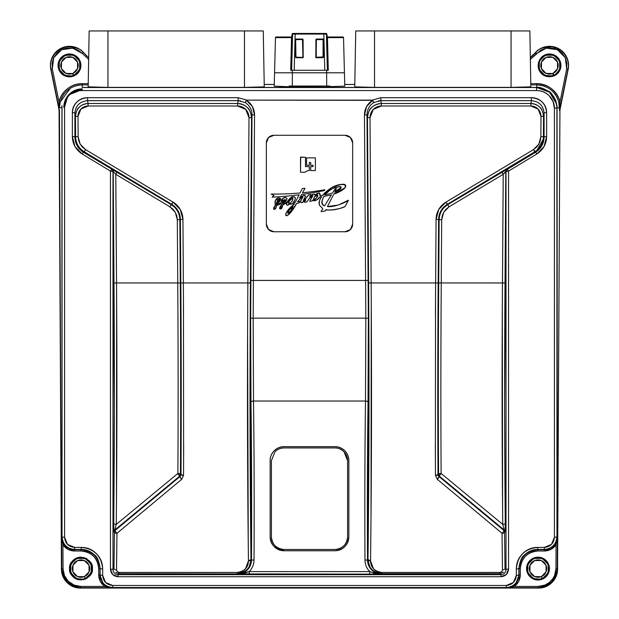 <?xml version="1.0" encoding="UTF-8"?>
<svg xmlns="http://www.w3.org/2000/svg" width="619" height="619" viewBox="0 0 619 619"><rect width="100%" height="100%" fill="white"/><g stroke="black" fill="none" stroke-linecap="round" stroke-linejoin="round"><path stroke-width="0.93" d="M327.358 70.264L326.414 34.068L323.838 34.068L324.782 70.264L327.714 70.264L326.902 36.389A0.634 0.634 -151.8 0 0 327.528 37.008L327.536 37.001A0.634 0.634 -90 0 1 326.902 36.389L326.871 37.62L327.474 37.62L327.528 37.008A0.634 0.634 28.2 0 1 326.902 36.389L326.414 34.068L327.358 70.264L328.294 70.264L327.474 37.62L326.871 37.62L327.714 70.264L328.294 70.264L327.474 37.62L343.522 37.62L344.443 72.802L274.557 72.802L274.209 86.157L292.33 87.101L289.104 86.026L289.112 86.621L289.104 86.026L290.303 86.799L274.209 86.157L274.557 72.802L292.33 72.802L292.33 70.264L291.642 70.264L294.218 70.264L295.162 34.068L323.838 34.068L324.782 70.264L294.218 70.264L327.358 70.264L326.67 70.264L326.67 86.056L289.104 86.026L292.33 86.056L292.33 70.264M291.642 70.264L294.218 70.264L295.162 33.449L323.838 33.449L292.826 33.449L295.162 33.449L295.162 34.068L292.586 34.068L291.642 70.264L292.586 34.068L292.145 34.718L291.286 70.264L290.706 70.264L291.526 37.62L290.706 70.264L291.286 70.264L292.129 37.62L291.526 37.62L292.129 37.62L292.098 36.389A0.634 0.634 -28.2 0 1 291.472 37.008L291.526 37.62L275.478 37.62A0.634 0.634 0 0 1 276.113 37.001L291.472 37.008A0.634 0.634 151.8 0 0 292.098 36.389L292.098 36.389A0.634 0.634 90 0 1 291.464 37.001L278.968 37.001M284.833 37.001L276.113 37.001A0.634 0.634 0 0 0 275.478 37.62L291.526 37.62L292.191 34.068A0.634 0.634 -90 0 1 292.826 33.449A0.634 0.634 90 0 0 292.191 34.068L292.586 34.068A0.634 0.634 -90 0 1 293.22 33.449A0.634 0.634 90 0 0 292.586 34.068L326.809 34.068L327.474 37.62L343.522 37.62A0.634 0.634 0 0 0 342.887 37.001L327.536 37.001L342.887 37.001A0.634 0.634 0 0 1 343.522 37.62L344.791 86.157L329.888 86.621L344.791 86.157L344.443 72.802L326.67 72.802L326.67 86.056L329.896 86.026L329.888 86.621L326.67 87.101L292.33 86.799L326.67 87.101L329.888 86.621L329.896 86.026L328.697 86.799L329.896 86.026L292.33 86.056L292.33 72.802L326.67 72.802L326.67 70.264M326.67 87.101L292.33 87.101L326.67 87.101M62.945 94.018L62.411 94.127M556.055 94.018L556.574 94.127M79.425 85.058L82.257 84.88L82.257 83.635C70.38 84.377 62.62 90.405 58.975 101.733L59.169 107.598L58.975 101.733L52.306 68.871L50.804 69.196L59.022 109.756A1.269 1.269 -121.9 0 1 59.068 109.996L59.424 110.36A1.269 1.269 -31.9 0 1 59.455 110.608L61.451 569.093L59.068 109.996A1.269 1.269 -121.9 0 0 59.045 109.749L59.424 110.36A1.269 1.269 -31.9 0 1 59.455 110.608L61.428 569.093C62.627 580.599 68.972 586.913 80.485 588.027L80.485 588.05C68.957 586.936 62.604 580.614 61.428 569.093L61.451 569.093C62.612 580.591 68.957 586.905 80.485 588.027L80.485 588.05C75.239 588.05 70.759 586.201 67.045 582.502C63.331 578.804 61.459 574.331 61.428 569.093L63.053 568.753L62.929 544.859C65.831 548.813 69.738 550.864 74.644 551.011L74.644 549.742L80.988 549.742L80.988 551.011C91.682 552.055 97.57 557.912 98.661 568.59L99.93 568.59L99.961 574.935L98.692 574.943L98.661 568.59L99.93 568.59C98.761 557.146 92.448 550.864 80.988 549.742L80.988 551.011L74.644 551.011L74.644 549.742L72.508 549.564M509.793 587.16L506.272 587.694L538.515 588.05L80.485 588.05L538.515 588.027L80.485 588.027L80.818 586.425L74.04 585.079L67.982 580.947L64.43 575.523L63.053 568.753L61.784 568.76C62.968 580.258 69.313 586.572 80.818 587.694L112.728 587.694L108.65 586.982M102.932 583.052L99.961 574.935L98.692 574.943C98.862 579.755 100.889 583.578 104.773 586.425L80.818 586.425L80.485 588.027L538.515 588.027C550.028 586.913 556.373 580.599 557.549 569.093C556.396 580.614 550.043 586.936 538.515 588.05C543.761 588.05 548.241 586.201 551.955 582.502C555.669 578.804 557.541 574.331 557.572 569.093L559.932 109.996L557.572 569.093L555.947 568.753L554.57 575.523L552.922 578.579L549.424 582.417L544.96 585.079L538.182 586.425L514.227 586.425C518.111 583.578 520.138 579.755 520.308 574.943L519.039 574.935L519.07 568.59L520.339 568.59L520.308 574.943L519.039 574.935L515.991 583.152M546.5 549.564L544.356 549.742L544.356 551.011L538.012 551.011L538.012 549.742C526.568 550.848 520.254 557.131 519.07 568.59L520.339 568.59C521.43 557.905 527.326 552.047 538.012 551.011L538.012 549.742L544.356 549.742L544.356 551.011C549.262 550.864 553.169 548.813 556.071 544.859L555.947 568.753L557.216 568.76C556.032 580.258 549.687 586.572 538.182 587.694L538.182 586.425L538.515 588.027C550.02 586.928 556.365 580.614 557.549 569.093L559.932 109.996L559.545 110.608L559.522 107.768L560.025 101.733L559.576 110.36L559.978 109.756A1.269 1.269 -58.1 0 0 559.932 109.996A1.269 1.269 -58.1 0 1 559.955 109.749L559.545 110.608A1.269 1.269 31.9 0 1 559.576 110.36L559.831 107.598L558.795 102.019L560.025 101.733C556.396 90.428 548.635 84.393 536.743 83.635L536.743 84.88L530.8 84.88L536.743 84.88C548.001 85.6 555.351 91.31 558.795 102.019L559.545 110.608A1.269 1.269 31.9 0 1 559.576 110.36L567.94 69.142C572.621 51.323 547.173 38.44 535.582 52.762L530.328 57.784M538.182 587.694L506.272 587.694L514.227 586.425L513.507 585.381L514.227 586.425L518.66 581.419L520.308 574.943L520.339 568.59C520.362 563.731 522.103 559.584 525.546 556.148C528.997 552.728 533.152 551.011 538.012 551.011L544.356 551.011L550.964 549.363L556.071 544.859L555.026 544.14L556.071 544.859L557.386 536.851L557.549 569.093L559.947 109.996L568.196 69.196C569.047 64.987 568.536 60.956 566.664 57.095C564.799 53.234 561.944 50.34 558.121 48.398C554.291 46.464 550.268 45.883 546.051 46.657C541.834 47.439 538.282 49.412 535.396 52.592L535.582 52.762C537.671 48.886 543.412 46.928 552.813 46.897C562.864 47.818 570.664 60.863 567.94 69.142L566.695 68.871L565.294 57.737L557.425 49.737L546.322 48.135L536.526 53.598L530.359 59.37L540.975 50.062L546.322 48.135L549.161 47.849L554.786 48.661L558.671 50.433L562.013 53.095L565.294 57.745L566.903 63.184L566.695 68.871L567.94 69.142L559.576 110.36L568.196 69.196A19.065 19.065 0 0 0 535.396 52.592L530.321 57.482L535.412 52.607L536.526 53.598L535.582 52.762L532.216 56.143M354.803 84.432L344.744 84.432L354.803 84.432M274.256 84.432L264.212 84.432L274.256 84.432M354.803 84.455L344.744 84.455L354.803 84.455M274.256 84.455L264.212 84.455L274.256 84.455M88.687 57.791L83.604 52.592A19.065 19.065 0 0 0 50.804 69.196L59.424 110.36L51.06 69.142L52.306 68.871L52.097 63.184L53.706 57.737L56.987 53.095L59.138 51.23L62.867 49.141L66.991 48.027L74.063 48.452L78.025 50.062L82.474 53.598L83.418 52.762C71.827 38.44 46.379 51.323 51.06 69.142C48.336 60.863 56.136 47.818 66.187 46.897C75.588 46.928 81.329 48.886 83.418 52.762L82.474 53.598L88.656 59.385L82.474 53.598L72.678 48.135L61.575 49.737L53.714 57.737L52.306 68.871L58.975 101.733L60.205 102.019L59.478 107.768L60.205 102.019L70.326 88.262M530.777 83.635L536.743 83.635L536.743 84.88C541.764 84.873 546.422 86.474 550.724 89.685C554.322 92.223 557.015 96.332 558.795 102.019L560.025 101.733L566.695 68.871L560.025 101.733C558.671 96.417 555.831 92.069 551.498 88.703C547.157 85.321 542.244 83.635 536.743 83.635L530.777 83.635M58.975 101.733L60.205 102.019C63.695 91.279 71.053 85.561 82.257 84.88L82.257 83.635L88.231 83.635L82.257 83.635C76.764 83.635 71.85 85.321 67.517 88.687C63.177 92.061 60.329 96.409 58.975 101.733M88.215 84.88L82.257 84.88L82.257 87.441L82.257 84.88L88.215 84.88M276.708 72.802L279.765 72.802M295.464 57.126L296.099 57.753L295.464 57.126M322.901 57.753L323.536 57.126L322.901 57.753M291.518 37.001L285.521 37.001M340.024 37.001L327.482 37.001M323.838 33.449L326.174 33.449L323.838 33.449L323.838 34.068L323.838 33.449M323.296 39.299L316.27 39.662L323.551 39.554L323.095 39.484L323.048 56.948L323.35 39.748L323.799 39.554L323.296 39.043L316.417 39.043L315.914 39.546L315.806 57.714L322.932 57.714L323.505 57.149L323.799 39.554L323.296 39.043L323.25 57.149L323.551 39.554L323.296 39.043L316.417 39.043L315.914 39.546L316.061 57.466L316.417 39.299M295.495 57.149L296.068 57.714L303.194 57.714L303.086 39.546L302.583 39.043L295.704 39.043L295.201 39.554L295.495 57.149L296.068 57.714L303.194 57.714L303.086 39.546L302.815 57.343L296.269 57.265L302.939 57.466L302.474 39.407L303.086 39.546L302.583 39.043L295.704 39.299L302.645 39.477L295.65 39.686L295.952 56.948L295.449 39.554L295.75 57.149L302.939 57.466L295.495 57.149L295.704 39.043L295.201 39.554L295.495 57.149M316.162 39.554L316.263 57.265L315.914 39.546L315.806 57.714L322.932 57.714L322.731 57.265L316.263 57.265L323.048 56.948L322.932 57.466L323.048 56.948L322.932 57.466L316.061 57.466L322.932 57.466M326.414 34.068A0.634 0.634 -90 0 0 325.78 33.449A0.634 0.634 90 0 1 326.414 34.068M326.809 34.068A0.634 0.634 -90 0 0 326.174 33.449A0.634 0.634 90 0 1 326.809 34.068M326.902 36.382L326.174 33.449M302.583 39.299L295.704 39.299L302.838 39.554M275.478 37.62L274.557 72.802L275.478 37.62M292.098 36.382L292.826 33.449M323.25 57.149L323.551 39.554M86.784 56.143L83.604 52.592C80.718 49.412 77.166 47.439 72.949 46.657C68.732 45.883 64.709 46.464 60.879 48.398C57.056 50.34 54.201 53.234 52.336 57.095C50.464 60.956 49.953 64.987 50.804 69.196L59.053 109.996L61.428 569.093L61.614 536.851L62.929 544.859L63.974 544.14L62.929 544.859L63.053 568.753C63.076 573.643 64.825 577.806 68.283 581.256C71.75 584.7 75.928 586.425 80.818 586.425L104.773 586.425L105.485 585.396L104.773 586.425L108.774 587.021M73.692 76.036L65.15 75.541L59.269 69.545L59.323 61.149L65.266 55.223L73.669 55.199L79.642 61.103L79.735 69.498L73.885 75.526L72.957 73.382A8.697 8.697 0 0 0 74.744 58.48A8.697 8.697 0 0 0 60.879 64.229A8.697 8.697 0 0 0 72.686 73.499L73.545 75.665L72.686 73.499L66.071 73.406L61.428 68.67L61.467 62.047L66.163 57.374L72.787 57.358L77.499 62.008L77.568 68.632L72.957 73.382L74.04 75.889A11.428 11.428 0 0 0 80.919 65.405C81.135 75.154 68.152 80.532 61.413 73.491C54.364 66.751 59.749 53.76 69.49 53.985L77.568 57.327L80.919 65.405L77.568 73.491L69.49 76.833L61.413 73.491L58.07 65.405L61.413 57.327L69.49 53.985C76.416 54.673 80.23 58.48 80.919 65.405A11.428 11.428 0 0 0 61.413 57.327A11.428 11.428 0 0 0 73.692 76.036L73.545 75.665A11.026 11.026 0 0 1 58.565 63.912A11.026 11.026 0 0 1 76.152 56.623A11.026 11.026 0 0 1 73.885 75.526L74.04 75.889A11.428 11.428 0 0 1 73.692 76.036L74.032 75.866M554.051 75.866L545.169 75.541L539.288 69.545L539.335 61.149L545.285 55.223L553.68 55.199L559.661 61.103L559.746 69.498L554.059 75.889A11.428 11.428 0 0 1 553.711 76.036L553.564 75.665A11.026 11.026 0 0 1 538.584 63.912A11.026 11.026 0 0 1 556.172 56.623A11.026 11.026 0 0 1 553.897 75.526L554.059 75.889A11.428 11.428 0 0 0 560.93 65.405C561.154 75.154 548.163 80.532 541.432 73.491C534.383 66.751 539.76 53.76 549.51 53.985L557.587 57.327L560.93 65.405L557.587 73.491L549.51 76.833L541.432 73.491L538.081 65.405L541.432 57.327L549.51 53.985C556.435 54.673 560.241 58.48 560.93 65.405A11.428 11.428 0 0 0 541.432 57.327M73.444 549.486L80.988 549.742C85.909 549.718 90.359 551.552 94.336 555.243C97.315 557.518 99.179 561.967 99.93 568.59L100.03 568.582C98.924 557.085 92.618 550.74 81.128 549.54L74.644 549.742C70.171 549.626 66.612 547.753 63.974 544.14L61.614 536.851L61.784 568.76M557.216 568.76L557.386 536.851L556.241 541.965M78.218 587.508L67.517 582.278L62.032 571.708M557.023 571.352L551.738 582.022L541.138 587.462M556.071 544.859L555.947 568.753C555.924 573.643 554.175 577.806 550.717 581.256C547.25 584.7 543.072 586.425 538.182 586.425L514.227 586.425M529.934 560.505L526.583 568.582L529.934 576.668L538.012 580.011L546.09 576.668L549.44 568.582L546.09 560.505L538.012 557.162L529.934 560.505M104.773 586.425L100.34 581.419L98.692 574.943L98.661 568.59C98.638 563.731 96.904 559.591 93.454 556.156C90.01 552.728 85.855 551.011 80.988 551.011L74.644 551.011L68.036 549.363L62.929 544.859M92.417 568.582L89.066 576.668L80.988 580.011L72.91 576.668L69.56 568.582L72.91 560.505L80.988 557.162L89.066 560.505L92.417 568.582C93.067 573.991 89.252 577.798 80.988 580.011C72.725 577.798 68.91 573.991 69.56 568.582C68.91 563.182 72.725 559.375 80.988 557.162C89.252 559.375 93.067 563.182 92.417 568.582M99.961 574.935L100.03 568.582L100.216 577.07M509.963 587.106L506.272 587.694L80.818 587.694M111.528 587.57L112.728 587.694M63.974 544.14L62.225 540.573L61.946 536.851L62.132 538.987M355.732 30.95L529.864 30.95L511.062 30.95L511.062 87.38L374.534 87.38L374.534 30.95L374.534 87.38L354.757 86.861L355.732 30.95L354.757 86.861L374.534 87.38L511.062 87.38L530.839 86.861L529.864 30.95L530.839 86.861L511.062 87.38L511.062 30.95L355.732 30.95M89.151 30.95L263.276 30.95L244.474 30.95L244.474 87.38L107.954 87.38L107.954 30.95L107.954 87.38L88.177 86.861L89.151 30.95L88.177 86.861L107.954 87.38L244.474 87.38L264.259 86.861L263.276 30.95L264.259 86.861L244.474 87.38L244.474 30.95L89.151 30.95M506.272 587.694L507.936 587.516M518.652 577.713L519.07 568.59C519.813 561.982 521.67 557.541 524.641 555.266C528.618 551.56 533.075 549.718 538.012 549.742L537.872 549.54C526.382 550.74 520.076 557.085 518.97 568.582L519.039 574.935M556.736 539.629L557.054 536.859L556.775 540.565L555.026 544.14C552.388 547.753 548.829 549.626 544.356 549.742L546.02 549.432M544.356 549.54L537.872 549.54C533.71 549.417 529.609 550.949 525.554 554.129C521.956 556.605 519.759 561.425 518.97 568.582L518.877 574.85L518.877 568.482C519.991 561.015 521.825 556.527 524.386 555.003C528.324 551.281 532.781 549.424 537.756 549.432L544.341 549.432L537.756 549.432L537.756 547.389C531.829 547.389 526.777 549.486 522.598 553.696C518.428 557.897 516.339 562.988 516.339 568.954L516.339 575.322L513.391 582.502L506.257 585.473L112.743 585.473L105.609 582.502L102.661 575.322L102.661 568.954C102.661 562.988 100.572 557.897 96.402 553.696C92.223 549.486 87.171 547.389 81.244 547.389L74.659 547.389L67.525 544.418L64.577 537.238L64.577 106.63L64.577 537.238A2.538 0.495 180 0 1 62.039 536.766L62.039 106.159L61.946 536.859L61.946 107.752L59.478 107.768L61.993 107.752M556.945 105.671L555.7 100.417L557.046 107.752L559.522 107.768L557.054 107.752L557.386 536.851M61.614 536.851L62.039 536.766A2.538 0.495 0 0 0 64.577 537.238C65.181 543.397 68.539 546.778 74.659 547.389L74.659 549.432C71.34 549.44 68.369 548.202 65.738 545.726C64.02 544.705 62.79 541.718 62.039 536.766C62.798 544.457 66.999 548.682 74.659 549.432L74.659 547.389L81.244 547.389L81.244 549.432L74.659 549.432L81.244 549.432C86.219 549.424 90.676 551.281 94.614 555.003C97.175 556.527 99.017 561.015 100.123 568.482L100.123 574.85L100.03 568.575C99.241 561.425 97.044 556.605 93.446 554.129C89.391 550.949 85.29 549.417 81.128 549.54L81.244 549.432C92.726 550.554 99.025 556.907 100.123 568.482L100.03 574.943C100.711 582.587 104.913 586.82 112.635 587.632L112.635 587.632M82.389 87.441L536.611 87.441M554.013 97.021L549.061 91.55L541.323 87.929L536.743 87.441L536.743 84.88L536.735 87.519C541.664 87.403 546.438 89.415 551.049 93.546C555.104 98.042 557.077 102.8 556.961 107.838L557.054 536.859L557.054 105.671M538.344 67.85L539.892 71.572M543.343 75.031L547.064 76.57M551.955 76.57L555.676 75.031M559.127 71.572L560.667 67.85M560.667 62.968L559.127 59.246M555.676 55.787L551.955 54.248M547.064 54.248L543.343 55.787M539.892 59.246L538.344 62.968M526.846 571.028L528.394 574.749M531.845 578.208L535.567 579.748M540.457 579.748L544.178 578.208M547.629 574.749L549.169 571.028M549.169 566.145L547.629 562.423M544.178 558.965L540.457 557.425M535.567 557.425L531.845 558.965M528.394 562.423L526.846 566.145M69.831 571.028L71.371 574.749M74.822 578.208L78.543 579.748M83.433 579.748L87.155 578.208M90.606 574.749L92.154 571.028M92.154 566.145L90.606 562.423M87.155 558.965L83.433 557.425M78.543 557.425L74.822 558.965M71.371 562.423L69.831 566.145M58.333 67.85L59.873 71.572M63.324 75.031L67.045 76.57M71.936 76.57L75.657 75.031M79.108 71.572L80.656 67.85M80.656 62.968L79.108 59.246M75.657 55.787L71.936 54.248M67.045 54.248L63.324 55.787M59.873 59.246L58.333 62.968M538.012 557.162A11.428 11.428 0 0 0 526.784 570.726A11.428 11.428 0 0 0 542.213 579.214L542.066 578.842A11.026 11.026 0 0 1 527.086 567.089A11.026 11.026 0 0 1 544.674 559.8A11.026 11.026 0 0 1 542.406 578.703L542.561 579.067A11.428 11.428 0 0 1 542.213 579.214L533.671 578.719L527.79 572.722L527.837 564.327L533.787 558.4L542.182 558.377L548.163 564.28L548.256 572.676L542.406 578.703L541.478 576.56L546.09 571.809L546.02 565.186L541.3 560.535L534.677 560.551L529.988 565.232L529.949 571.848L534.584 576.583L541.207 576.676A8.697 8.697 0 0 1 529.392 567.406A8.697 8.697 0 0 1 543.265 561.657A8.697 8.697 0 0 1 541.478 576.56L542.561 579.067A11.428 11.428 0 0 0 549.44 568.582A11.428 11.428 0 0 1 538.012 580.011A11.428 11.428 0 0 1 526.583 568.582A11.428 11.428 0 0 1 538.012 557.162A11.428 11.428 0 0 1 549.44 568.582M85.538 579.067A11.428 11.428 0 0 1 85.19 579.214L76.648 578.719L70.767 572.722L70.814 564.327L76.764 558.4L85.159 558.377L91.14 564.28L91.233 572.676L85.383 578.703L84.455 576.56L89.066 571.809L88.997 565.186L84.277 560.535L77.661 560.551L72.965 565.232L72.926 571.848L77.561 576.583L84.184 576.676A8.697 8.697 0 0 1 72.377 567.406A8.697 8.697 0 0 1 86.242 561.657A8.697 8.697 0 0 1 84.455 576.56L85.383 578.703A11.026 11.026 0 0 0 87.65 559.8A11.026 11.026 0 0 0 70.063 567.089A11.026 11.026 0 0 0 85.043 578.842L85.19 579.214M80.988 557.162A11.428 11.428 0 0 0 69.599 567.646A11.428 11.428 0 0 0 79.124 579.856M553.564 75.665L552.705 73.499L553.564 75.665M553.897 75.526L552.968 73.382L557.587 68.632L557.51 62.008L552.798 57.358L546.175 57.374L541.486 62.047L541.447 68.67L546.082 73.406L552.705 73.499A8.697 8.697 0 0 1 540.89 64.229A8.697 8.697 0 0 1 554.763 58.48A8.697 8.697 0 0 1 552.968 73.382L553.897 75.526M557.587 68.632L557.51 62.008M82.281 90.552C71.44 90.66 65.56 96.084 64.639 106.816C65.56 96.084 71.44 90.66 82.281 90.552M67.324 97.663L64.484 107.389L66.867 98.475M70.195 94.297L82.257 89.562C77.313 89.562 73.096 91.326 69.614 94.862M516.517 566.168L516.579 565.557M102.421 565.557L102.483 566.168M534.321 547.637L532.967 547.931M63.834 107.358C64.84 96.239 70.984 90.08 82.257 88.888C77.127 88.888 72.763 90.722 69.158 94.374C65.614 97.972 63.834 102.297 63.834 107.358M86.026 547.931L84.679 547.637M102.437 565.82L102.274 564.66M88.834 548.713L91.914 550.245M516.726 564.667L516.563 565.828M527.079 550.245L530.158 548.713M82.257 89.562L82.257 89.012C71.069 90.188 64.972 96.301 63.966 107.358C63.966 102.328 65.73 98.026 69.258 94.452C72.833 90.831 77.166 89.012 82.257 89.012L82.257 89.562M86.954 548.109L89.956 549.246M529.052 549.239L532.054 548.109M93.446 551.22L92.293 550.407M526.715 550.407L525.554 551.212M555.7 100.417C552.566 94.73 550.353 91.774 549.061 91.55C542.693 88.03 538.584 86.66 536.743 87.441M266.34 142.896L266.34 224.148L266.34 142.896L268.569 137.511L266.34 142.896A7.614 7.614 0 0 1 273.954 135.282L268.569 137.511L273.954 135.282L345.046 135.282A7.614 7.614 0 0 1 352.66 142.896L350.431 137.511L345.046 135.282L350.431 137.511L352.66 142.896L352.66 224.148L350.431 229.533L352.66 224.148A7.614 7.614 0 0 1 345.046 231.761L350.431 229.533L345.046 231.761L273.954 231.761L345.046 231.761M266.34 224.148L268.569 229.533L273.954 231.761L268.569 229.533L266.34 224.148A7.614 7.614 0 0 0 273.954 231.761M280.616 198.792L280.074 201.121L276.469 203.597C278.117 203.891 283.409 198.134 278.86 197.91C274.155 197.987 275.184 204.773 275.238 205.678L273.83 209.408C275.385 209.477 276.229 208.263 276.353 205.771L281.336 203.612L281.281 205.322C279.726 206.614 279.424 207.829 280.376 208.974C281.838 208.355 282.558 207.133 282.519 205.315L286.907 202.459C286.001 204.432 286.411 205.33 288.144 205.144C289.429 203.202 289.576 202.088 288.57 201.809L292.338 198.111C293.344 199.395 292.361 201.353 289.39 203.984L294.59 203.628L294.257 204.278C291.092 206.173 284.067 213.478 286.117 215.66C287.936 216.472 293.414 209.926 296.679 203.334L298.969 203.047L299.875 201.477L297.522 201.802C300.733 198.003 302.482 196.525 302.768 197.376L300.88 200.595C300.524 203.527 302.173 203.256 305.817 199.767L304.393 202.266L306.831 201.941C310.328 197.02 312.332 194.954 312.843 195.743L309.686 201.399L312.332 200.904L312.866 199.945C315.822 200.796 318.096 199.836 319.698 197.066L321.532 196.85C319.799 198.753 319.071 201.469 319.342 205.005L322.801 208.727L321.013 211.613L325.199 210.947L325.849 209.679C327.381 210.932 340.767 208.998 345.015 206.591L348.466 200.185C344.141 203.481 332.713 207.481 327.443 206.537L333.803 194.033C338.415 192.834 348.095 187.828 345.193 184.988C345.951 183.758 336.999 183.704 330.608 188.308C326.6 191.116 323.869 193.538 322.406 195.581L320.224 195.898C320.394 192.532 318.723 192.161 315.218 194.784C314.042 193.507 312.216 194.165 309.748 196.765L310.839 194.42A340.489 340.489 0 0 1 308.68 194.768L308.618 194.869C307.573 196.726 302.73 201.864 303.565 199.968L305.159 197.059C306.521 193.36 300.648 196.587 299.743 198.018L301.585 194.451A339.15 339.15 0 0 0 324.418 190.559L324.828 189.731A288.021 288.021 0 0 1 302.521 192.757L304.981 188.315L302.296 188.547L300.029 192.981A288.021 288.021 0 0 1 271.161 194.049L273.993 195.503L272.105 197.144A339.15 339.15 0 0 0 299.116 194.776L295.255 202.32L292.988 202.676C293.615 202.707 296.563 198.204 294.706 197.074C292.006 196.355 289.615 197.871 287.526 201.624L282.481 204.293L282.635 203.009C286.845 201.013 287.936 199.148 285.901 197.422C282.806 197.515 281.289 199.279 281.336 202.715L281.459 200.409L282.782 198.335L285.893 197.422L286.961 198.343L286.705 200.169L282.635 203.009L282.481 204.293L287.526 201.624L290.357 197.979L294.164 196.765L295.178 197.709L295.008 200.014L292.988 202.676L295.255 202.32L299.116 194.776A339.15 339.15 0 0 1 272.105 197.144L273.993 195.503L271.161 194.049A288.021 288.021 0 0 0 300.029 192.981L302.296 188.547L304.981 188.315L302.521 192.757A288.021 288.021 0 0 0 324.828 189.731L324.418 190.559A339.15 339.15 0 0 1 301.585 194.451L299.658 197.948L303.163 195.558L305.128 195.48L305.159 197.059L303.565 199.968C302.977 201.036 303.565 200.664 305.329 198.854L308.68 194.768A340.489 340.489 0 0 0 310.839 194.42L309.655 196.765L312.997 194.188L315.218 194.784L319.102 192.888L320.224 195.898L322.406 195.581L331.49 187.75L340.264 184.423L344.86 184.748L345.394 187.278L341.618 190.629L333.803 194.033L327.443 206.537L338.415 205.005L348.466 200.185L345.015 206.591C337.695 209.609 331.304 210.638 325.849 209.679L325.199 210.947L321.013 211.613L322.801 208.727L319.342 205.005C318.638 202.738 319.373 200.014 321.532 196.85L319.698 197.066L316.913 199.782C314.885 201.059 313.531 201.113 312.866 199.945L312.332 200.904L309.686 201.399L312.696 195.488L309.515 198.196L306.831 201.941L304.393 202.266L305.817 199.767L301.824 202.753L300.602 202.235L300.88 200.595L302.768 197.376C303.271 196.509 302.799 196.649 301.352 197.786L297.522 201.802L299.875 201.477L298.969 203.047L296.679 203.334L290.713 212.41C288.423 215.017 286.891 216.101 286.117 215.66L285.947 213.509L288.415 209.555L294.59 203.628L289.398 204.324L292.199 200.966L292.671 198.297L290.35 199.179L288.57 201.809L289.251 202.769L288.144 205.144L286.435 204.603L286.907 202.459L282.519 205.315C282.295 207.86 281.583 209.075 280.376 208.974L279.602 208.317L281.281 205.322L281.336 203.612L276.353 205.771L275.687 208.642L273.83 209.408L273.606 207.999L275.238 205.678L275.053 201.662L276.407 198.9L278.86 197.91L280.616 198.792L280.074 201.121L276.469 203.597L276.322 204.943L281.343 202.715L276.322 204.943L276.306 203.868M310.684 166.612L310.676 170.558L315.388 170.558L315.396 157.891L306.575 157.884L315.396 157.891L315.388 170.558L310.676 170.558L310.684 166.612L313.044 166.612L313.044 165.265L310.684 165.265L310.684 162.441L309.338 162.441L309.338 165.265L306.567 165.258L306.575 157.884L306.567 165.258L309.338 165.265L309.338 162.441L310.684 162.441L310.684 165.265L313.044 165.265L313.044 166.612L310.684 166.612L310.676 170.558L315.388 170.558L315.396 157.891L306.575 157.884L306.567 165.258L309.338 165.265M309.33 166.612L309.33 170.558L309.33 166.612L305.484 166.612L309.33 166.612L309.33 170.558A6.12 6.12 0 0 0 305.113 172.268L300.509 172.268L300.695 157.087L305.492 157.265L305.484 166.612L305.492 157.265L300.517 157.257L300.509 172.268L305.113 172.268A6.12 6.12 0 0 1 309.33 170.558A6.12 6.12 0 0 0 305.113 172.268L300.509 172.268L300.517 157.257L305.492 157.265M445.03 205.895L534.777 151.787L533.47 149.605L535.59 152.251L534.777 151.787L447.235 204.332L447.769 204.634L535.59 152.251C541.091 148.63 543.923 143.569 544.093 137.078L543.397 136.675L543.536 116.403L540.998 116.387L540.859 136.66L540.333 140.505L538.855 144.103L536.518 147.198L533.47 149.605L445.928 202.15A20.326 20.311 29.7 0 0 436.07 219.42L435.637 282.945L371.137 282.945L370 117.687L367.462 117.703L370 117.687A11.699 11.428 -99.6 0 1 381.343 106.004L381.343 103.52L381.343 106.004L530.916 106.004L530.916 103.52L530.916 106.004A10.399 10.159 99.6 0 1 540.998 116.387L540.859 136.66L538.855 144.103L533.47 149.605L445.928 202.15L438.739 209.493L436.07 219.42L435.637 282.945L371.137 282.945L370 117.687L373.288 109.424L381.343 106.004L530.916 106.004L538.073 109.045L540.998 116.387L543.536 116.403C542.817 108.596 538.615 104.302 530.916 103.52C534.251 103.528 537.238 104.781 539.869 107.304C541.61 108.379 542.832 111.412 543.536 116.403L544.093 113.107L543.536 116.403L543.397 136.675L544.093 137.078L544.093 113.107C543.335 105.54 539.103 101.392 531.396 100.665L530.916 103.52L381.343 103.52C372.87 104.379 368.243 109.106 367.462 117.703C368.235 112.209 369.582 108.874 371.493 107.683C374.387 104.913 377.667 103.528 381.343 103.52L380.863 100.665L381.343 103.52L530.916 103.52L531.396 100.665L380.863 100.665L373.822 102.522C369.373 105.454 367.098 109.594 366.997 114.948L367.462 117.703L368.607 282.968C369.264 381.25 369.063 473.458 368.011 559.591A2.538 1.238 0.7 0 0 370.549 560.806L373.443 568.683C375.656 571.182 378.418 572.428 381.737 572.428L381.737 573.681C378.054 573.728 374.712 572.258 371.702 569.271C370.626 569.418 369.396 566.192 368.011 559.591L367.508 560.094L368.011 559.591L368.955 425.857L368.607 282.968L367.462 117.703L366.997 114.948L368.359 318.29L367.508 560.094C367.686 565.155 369.891 569.085 374.124 571.886L381.451 573.96L499.99 573.681L500.98 574.68L499.99 573.681L381.737 573.681L369.752 574.13L119.01 573.681L118.02 574.68L500.98 574.68C504.098 574.324 505.769 572.629 506.009 569.588L505.011 568.582L504.586 532.224L505.011 568.582L506.009 569.588L506.009 171.564L504.647 406.296L505.274 528.649L505.112 531.976L504.586 532.224A2.538 1.114 179.4 0 1 502.048 533.315A2.538 0.751 -50.4 0 0 503.688 530.266L504.214 530.026L439.475 476.266L438.956 476.506L503.688 530.266L438.956 476.506L437.316 479.315L435.474 475.415A2.538 0.859 -0.3 0 0 438.004 474.58L438.577 474.316C438.213 412.525 438.26 348.729 438.709 282.929L439.15 219.737L438.608 219.436L438.175 282.968C437.718 348.76 437.664 412.625 438.004 474.58L437.826 427.922M116.527 569.844A2.538 1.277 -179.2 0 1 113.989 568.582A2.538 1.277 0.8 0 0 116.527 569.844L117.169 571.592L119.01 572.428L117.362 571.794L116.527 569.844L116.952 533.315A2.538 1.114 -179.4 0 1 114.414 532.224L113.888 531.976L113.726 528.649L114.353 406.296L112.991 171.564L112.991 569.588L113.989 568.582L114.414 532.224L113.989 568.582L112.991 569.588C113.215 572.614 114.886 574.316 118.02 574.68L119.01 573.681L237.549 573.96L244.876 571.886C249.109 569.085 251.314 565.155 251.492 560.094L250.641 318.29L252.003 114.948L251.538 117.703L250.393 282.968L250.045 425.857L250.989 559.591L251.492 560.094L250.989 559.591C249.604 566.192 248.374 569.418 247.314 569.256C244.304 572.25 240.953 573.728 237.263 573.681L237.263 572.428C240.59 572.428 243.36 571.175 245.581 568.668L248.451 560.806A2.538 1.238 -0.7 0 0 250.989 559.591C249.937 473.458 249.736 381.25 250.393 282.968L251.538 117.703L252.003 114.948C251.91 109.602 249.627 105.454 245.178 102.522L238.137 100.665L87.604 100.665L88.084 103.52L237.657 103.52L238.137 100.665L237.657 103.52C241.333 103.528 244.613 104.913 247.507 107.683C249.418 108.867 250.765 112.209 251.538 117.703C250.757 109.106 246.13 104.379 237.657 103.52L237.657 106.004L245.712 109.424L249 117.687L247.863 282.945L183.363 282.945L182.93 219.42L180.261 209.493L173.072 202.15L85.53 149.605L80.145 144.103L78.141 136.66L78.002 116.387L80.927 109.045L88.084 106.004L237.657 106.004A11.699 11.428 -80.4 0 1 249 117.687L251.538 117.703L249 117.687L247.863 282.945L183.363 282.945L182.93 219.42A20.326 20.311 -29.7 0 0 173.072 202.15L85.53 149.605L82.482 147.198L80.145 144.103L78.667 140.505L78.141 136.66L78.002 116.387A10.399 10.159 80.4 0 1 88.084 106.004L237.657 106.004L237.657 103.52L88.084 103.52L87.604 100.665C79.897 101.392 75.665 105.54 74.907 113.107L74.907 137.078L75.603 136.675L75.464 116.403L74.907 113.107L75.464 116.403C76.168 111.42 77.39 108.379 79.131 107.304C81.762 104.781 84.749 103.528 88.084 103.52L88.084 106.004L88.084 103.52C80.385 104.302 76.183 108.596 75.464 116.403L78.002 116.387L75.464 116.403L75.603 136.675L74.907 137.078C75.069 143.569 77.901 148.63 83.41 152.251L171.231 204.634L171.765 204.332L84.223 151.787L83.41 152.251L84.223 151.787C78.729 148.243 75.858 143.213 75.603 136.675L78.141 136.66L75.603 136.675C75.866 143.198 78.745 148.235 84.223 151.787L85.53 149.605L84.223 151.787L173.97 205.895M544.457 549.54L544.457 549.54C552.171 548.736 556.373 544.503 557.054 536.859L556.961 536.766A2.538 0.495 180 0 1 554.423 537.238L554.423 108.31L553.061 101.524L549.177 95.759C545.649 92.355 541.439 90.622 536.534 90.552L536.534 88.076L536.534 90.552L82.257 90.552L536.534 90.552C541.47 90.552 545.679 92.285 549.177 95.759C552.674 99.233 554.423 103.412 554.423 108.31L554.423 537.238L551.475 544.418L544.341 547.389L537.756 547.389L537.756 549.432C526.274 550.554 519.975 556.907 518.877 568.482A2.538 0.495 180 0 1 516.339 568.954A2.538 0.495 0 0 0 518.877 568.482L518.877 574.85C518.126 579.802 516.896 582.789 515.178 583.81C512.547 586.286 509.576 587.524 506.257 587.516L112.743 587.516C109.424 587.524 106.453 586.286 103.822 583.81C102.104 582.789 100.874 579.802 100.123 574.85C100.882 582.541 105.091 586.766 112.743 587.516L506.257 587.516C513.909 586.766 518.118 582.541 518.877 574.85A2.538 0.495 180 0 1 516.339 575.322A2.538 0.495 0 0 0 518.877 574.85L518.97 574.943C518.289 582.587 514.087 586.82 506.365 587.632M240.095 573.728L249.24 571.608C252.32 568.389 253.914 564.52 254.03 560.002C254.332 503.208 254.154 450.222 253.504 401.035L253.179 318.135L253.504 401.035L365.496 401.035C364.846 450.214 364.668 503.208 364.97 560.002C365.063 564.497 366.657 568.366 369.752 571.616L249.248 571.616C252.343 568.358 253.937 564.489 254.03 560.002C254.332 503.208 254.154 450.214 253.504 401.035L365.496 401.035L365.821 318.135L253.179 318.135L253.395 280.422L253.179 318.135L365.821 318.135L365.605 280.422L250.857 280.399L252.003 114.948L254.541 114.964A16.899 16.504 -80.4 0 0 246.347 100.324L246.865 100.139L246.347 100.324L252.374 106.499L254.541 114.964L253.395 280.422L365.605 280.422L364.459 114.964L366.626 106.499L372.653 100.324L246.865 100.139L238.137 97.694L87.604 97.694C83.395 97.694 79.805 99.148 76.833 102.065C73.862 104.982 72.369 108.503 72.369 112.627L72.369 136.598L74.969 146.556L82.103 153.93L110.461 171.084L110.461 569.116L112.666 574.502L118.02 576.722L500.98 576.722L506.334 574.502L508.539 569.116L508.539 171.084L536.897 153.93L544.031 146.556L546.631 136.598L546.631 112.627C546.631 108.503 545.138 104.982 542.167 102.065C539.195 99.148 535.605 97.694 531.396 97.694L380.863 97.694L372.135 100.139L246.865 100.139L238.137 97.694L238.137 100.665L240.644 100.889M438.298 475.694L438.956 476.506A2.538 0.58 129.8 0 1 437.316 479.315L502.048 533.315L503.812 532.99L505.112 531.976L505.282 523.303C504.531 447.382 504.439 367.268 505.011 282.968L441.246 282.945L441.687 219.76L443.684 212.317L449.077 206.808L503.224 174.31L502.473 282.945L441.246 282.945C440.798 348.451 440.751 411.952 441.115 473.45L502.744 524.401L441.115 473.45L438.956 476.506L438.004 474.58L435.474 475.415L435.335 445.471M87.604 100.665L87.604 97.694L238.137 97.694L238.137 100.665L87.604 100.665L87.604 97.694C78.373 98.591 73.29 103.574 72.369 112.627A2.538 0.495 180 0 1 74.907 113.107L74.907 137.078A2.538 0.495 0 0 0 72.369 136.598C72.616 144.088 75.858 149.868 82.103 153.93L83.41 152.251L111.993 169.273A2.538 2.538 -119.7 0 1 113.223 171.432L113.989 282.968C114.561 367.268 114.469 447.382 113.718 523.303A2.538 1.114 0.6 0 0 116.256 524.401L177.885 473.45C178.249 411.952 178.202 348.451 177.754 282.945L116.527 282.945L115.776 174.31L169.923 206.808L175.316 212.317L177.313 219.76L177.754 282.945L116.527 282.945L115.776 174.31L117.084 172.136L111.993 169.273A2.538 2.538 -119.7 0 1 113.223 171.432L112.991 569.588A2.538 0.495 0 0 0 110.461 569.116C110.909 573.736 113.432 576.274 118.02 576.722L118.02 574.68L500.98 574.68L500.98 576.722C505.568 576.274 508.091 573.736 508.539 569.116A2.538 0.495 0 0 0 506.009 569.588L506.009 171.564L503.224 174.31L502.473 282.945C501.893 367.663 501.986 448.141 502.744 524.401L504.214 530.026L503.688 530.266A2.538 0.751 129.6 0 1 502.048 533.315L502.473 569.844L501.839 571.592L502.473 569.844A2.538 1.277 -0.8 0 0 505.011 568.582A2.538 1.277 179.2 0 1 502.473 569.844M435.389 459.847L435.528 299.48M371.268 303.372L371.021 515.542M370.549 560.806L368.011 559.591C368.274 567.654 372.847 572.351 381.737 573.681L381.737 572.428L499.99 572.428L501.839 571.592L499.99 572.428L381.737 572.428C374.464 571.329 370.735 567.461 370.549 560.806C371.609 474.316 371.802 381.699 371.137 282.945L368.607 282.968L371.137 282.945M502.589 507.82L502.303 310.351M248.25 543.621L247.592 333.974M183.472 299.48L183.611 459.847M181.174 427.922L180.996 474.58C181.336 412.625 181.282 348.76 180.825 282.968L180.392 219.436L179.85 219.737L180.291 282.929C180.74 348.729 180.787 412.525 180.423 474.316L180.996 474.58A2.538 0.859 0.3 0 0 183.526 475.415L181.684 479.315A2.538 0.58 -129.8 0 1 180.044 476.506L179.525 476.266L114.786 530.026L115.312 530.266L180.044 476.506L115.312 530.266L114.786 530.026A2.538 2.538 114.7 0 0 113.888 531.976L114.414 532.224A2.538 2.538 -65.3 0 1 115.312 530.266A2.538 2.538 114.7 0 0 114.414 532.224L115.188 532.99L116.952 533.315A2.538 0.751 -129.6 0 1 115.312 530.266A2.538 0.751 50.4 0 0 116.952 533.315L181.684 479.315L179.525 476.266A2.538 0.58 50.2 0 0 177.885 473.45L116.256 524.401C117.014 448.141 117.107 367.663 116.527 282.945L113.989 282.968L116.527 282.945M119.01 572.428L237.263 572.428L237.263 573.681C246.176 572.32 250.757 567.623 250.989 559.591L248.451 560.806C248.281 567.437 244.551 571.306 237.263 572.428L119.01 572.428L119.01 573.681L119.01 572.428M116.651 301.499L116.473 499.92M331.382 194.838L323.83 196.463C321.3 200.966 321.532 204.123 324.526 205.934L331.382 194.838L323.83 196.463L321.95 200.912C321.478 203.458 322.337 205.129 324.526 205.934L331.382 194.838M329.393 190.59L332.682 188.501L329.393 190.59L324.704 195.055L332.519 193.004L324.704 195.055C326.755 192.873 330.36 187.805 339.746 186.474C342.431 187.534 340.767 189.437 334.747 192.176L336.094 189.546C336.558 187.905 335.985 188.068 334.361 190.018L332.519 193.004L334.361 190.018L336.071 188.493L334.747 192.176L340.636 188.78L341.139 186.969L339.746 186.474L340.643 186.644M341.247 187.124L334.747 192.176L340.636 188.78M336.256 188.578L334.361 190.018M314.336 197.121C315.883 193.708 319.868 194.204 316.464 198.01C313.601 200.154 312.889 199.86 314.336 197.121L317.493 194.474L314.336 197.121L313.717 199.426C314.104 200.216 315.017 199.744 316.464 198.01L317.493 194.474L316.464 198.01C315.017 199.744 314.104 200.216 313.717 199.426M293.174 206.197C291.588 210.089 289.862 212.479 287.997 213.362L287.997 213.362C288.261 211.04 289.986 208.649 293.174 206.197L289.491 209.826C287.928 211.853 287.433 213.037 287.997 213.362L290.829 210.731L293.174 206.197M289.862 212.054L288.346 213.4M276.569 202.552C277.985 199.86 278.937 199.008 279.424 199.991L276.569 202.552L278.124 201.786L276.569 202.552L278.124 201.786L279.424 199.991L278.418 199.906L276.569 202.552M277.56 200.556L279.424 199.991L278.418 199.906M282.821 201.964L285.351 199.473C285.715 200.494 284.864 201.33 282.821 201.964L285.351 200.494L282.821 201.964L283.889 200.022L285.351 199.473L283.889 200.022M280.631 198.838L275.424 200.107L275.238 205.678L273.83 209.408C275.385 209.477 276.229 208.263 276.353 205.771L275.687 208.642M281.336 203.612L281.281 205.322M280.067 206.769L279.602 208.317L280.067 206.769M279.734 208.688L280.353 208.974L282.519 205.315M284.988 203.311L286.907 202.459L289.251 202.769M288.57 201.809L289.971 199.604M292.671 198.297L292.949 198.97M292.199 200.958L289.398 204.324L294.59 203.628L288.415 209.555L285.947 213.509L286.589 212.1M285.707 215.087L286.117 215.66L287.069 215.574L288.849 214.329L294.064 207.992L290.713 212.41M297.522 201.802C300.733 198.003 302.482 196.525 302.768 197.376C303.271 196.509 302.799 196.649 301.352 197.786M300.88 200.595C300.524 203.527 302.173 203.256 305.817 199.767L304.393 202.266L306.831 201.941C310.328 197.02 312.332 194.954 312.843 195.743L309.686 201.399L312.332 200.904L312.874 199.952C313.531 201.113 314.885 201.059 316.913 199.782L319.698 197.066M314.104 200.773L316.913 199.79M321.532 196.85C319.799 198.753 319.071 201.469 319.342 205.005L322.801 208.727M321.013 211.613L325.199 210.947L325.849 209.679C327.381 210.932 340.767 208.998 345.015 206.591L348.466 200.185L338.415 205.005M333.803 194.033L345.147 187.696M345.394 187.278L341.618 190.629M345.727 185.994L344.543 184.594L342.454 184.222L335.127 185.901M344.86 184.748L340.264 184.423L331.49 187.75L325.702 192.091L322.406 195.581L320.224 195.898L319.102 192.888L315.226 194.776L313.059 194.149M312.997 194.188L309.655 196.765M307.775 196.099L305.322 198.861L308.68 194.768A340.489 340.489 0 0 0 310.839 194.42M303.163 195.558L305.128 195.48L303.921 195.279M324.828 189.731L324.418 190.559A339.15 339.15 0 0 1 301.585 194.451M304.981 188.315L302.296 188.547M295.255 202.32L299.116 194.776A339.15 339.15 0 0 1 272.105 197.144M292.988 202.676L295.008 200.014L295.178 197.709M290.357 197.979L294.164 196.765L291.905 196.927L289.916 198.405L287.526 201.624M282.481 204.293L282.79 198.328L284.926 197.368M282.782 198.335L281.336 202.684M281.336 202.645L278.31 203.922M287.912 212.309L288.887 210.638M275.053 201.662L276.407 198.9M273.83 209.408L274.008 207.063M280.376 208.974L279.602 208.317M289.019 204.03L288.144 205.144L286.435 204.603M296.679 203.334L294.064 207.992M304.277 201.16L301.824 202.753L300.602 202.235M311.086 196.672L309.515 198.196M312.843 195.743L312.131 195.736M345.015 206.591C337.695 209.609 331.304 210.638 325.849 209.679M285.901 197.422L286.961 198.351L286.698 200.177M281.467 200.394L282.078 199.101M341.139 186.969L339.746 186.474L332.682 188.501M61.946 105.648L61.946 536.851C62.627 544.503 66.829 548.728 74.543 549.54M112.728 587.632L506.272 587.632M74.644 549.54L81.128 549.54L81.244 547.389C94.243 548.674 101.384 555.87 102.661 568.954A2.538 0.495 180 0 1 100.123 568.482A2.538 0.495 0 0 0 102.661 568.954L102.661 575.322A2.538 0.495 180 0 1 100.123 574.85A2.538 0.495 0 0 0 102.661 575.322C103.265 581.481 106.623 584.862 112.743 585.473L112.743 587.516L112.743 585.473L506.257 585.473L506.257 587.516L506.257 585.473C512.377 584.862 515.735 581.481 516.339 575.322L516.339 568.954C517.616 555.87 524.757 548.674 537.756 547.389L544.341 547.389L544.341 549.432L544.341 547.389C550.461 546.778 553.819 543.397 554.423 537.238A2.538 0.495 0 0 0 556.961 536.766C556.21 541.718 554.98 544.705 553.262 545.726C550.631 548.202 547.66 549.44 544.341 549.432C552.001 548.682 556.202 544.457 556.961 536.766L556.899 107.923M274.085 450.903C276.84 448.071 280.175 446.655 284.113 446.663C280.546 446.578 277.204 447.994 274.085 450.903C276.623 448.241 279.966 446.825 284.113 446.663L334.887 446.663L284.113 446.663C280.175 446.655 276.832 448.071 274.085 450.903C271.455 453.611 270.147 456.845 270.147 460.621L270.147 536.797C270.147 540.642 271.509 543.931 274.225 546.662C276.956 549.393 280.252 550.755 284.113 550.755L334.887 550.755C338.755 550.755 342.052 549.393 344.783 546.654C347.499 543.931 348.853 540.642 348.853 536.797L348.853 460.621C348.853 456.845 347.538 453.603 344.907 450.895C342.16 448.071 338.817 446.655 334.887 446.663C338.446 446.578 341.789 447.994 344.907 450.895C342.369 448.241 339.026 446.825 334.887 446.663C338.817 446.655 342.16 448.071 344.907 450.895C347.661 454.091 348.977 457.333 348.853 460.621L348.853 536.797C348.04 545.254 343.39 549.912 334.887 550.755L284.113 550.755C275.617 549.92 270.967 545.262 270.147 536.797L270.147 460.621C270.124 457.062 271.439 453.82 274.085 450.903L274.085 450.903C271.331 454.091 270.023 457.333 270.147 460.621L270.147 460.528M352.66 142.896L352.66 224.148M273.954 135.282L345.046 135.282M323.83 196.463L321.95 200.912M285.351 200.494L285.351 199.473M543.165 139.368L536.975 150.216M437.904 331.761L438.175 282.968L435.637 282.945L438.175 282.968L438.608 219.436L436.07 219.42L438.608 219.436C438.871 212.913 441.749 207.876 447.235 204.332L445.928 202.15L447.769 204.634C442.268 208.17 439.397 213.207 439.15 219.737L438.608 219.436L438.84 216.743M114.028 172.26L115.776 174.31L117.084 172.136L171.231 204.634L173.072 202.15L171.765 204.332C177.251 207.876 180.129 212.913 180.392 219.436L179.85 219.737C179.603 213.207 176.732 208.17 171.231 204.634L169.923 206.808L115.776 174.31L113.857 172.067M180.16 216.743L180.392 219.436L182.93 219.42L180.392 219.436L180.825 282.968L183.363 282.945L180.825 282.968L181.096 331.761M540.859 136.66L543.397 136.675L540.859 136.66M534.777 151.787C540.255 148.235 543.134 143.198 543.397 136.675M367.732 562.509L367.508 560.094L364.97 560.002C365.078 564.52 366.68 568.389 369.76 571.608L373.559 572.799L374.124 571.886L373.559 572.799L378.905 573.728M374.124 571.886L372.019 570.285M364.97 560.002L367.508 560.094C367.206 503.734 367.384 451.135 368.034 402.296A2.538 1.284 0.8 0 0 365.496 401.035C364.846 450.222 364.668 503.208 364.97 560.002M499.99 573.681L499.99 572.428L499.99 573.681L503.611 572.118M435.637 282.945L435.451 314.212M365.496 401.035A2.538 1.284 -179.2 0 1 368.034 402.296L368.359 318.29L365.821 318.135L365.496 401.035M437.316 479.315L435.474 475.415M365.821 318.135L368.359 318.29L368.143 280.399L365.605 280.422L365.821 318.135M438.19 475.462L438.004 474.58L438.577 474.316A2.538 2.538 -114.7 0 0 439.475 476.266A2.538 2.538 65.3 0 1 438.577 474.316L441.115 473.45A2.538 0.58 -50.2 0 0 439.475 476.266L504.214 530.026L502.744 524.401A2.538 1.114 -0.6 0 0 505.282 523.303A2.538 1.114 179.4 0 1 502.744 524.401M368.143 280.399L365.605 280.422L364.459 114.964L366.997 114.948L368.143 280.399M504.586 532.224A2.538 2.538 -114.7 0 0 503.688 530.266A2.538 2.538 65.3 0 1 504.586 532.224M372.042 103.806L373.822 102.522L372.653 100.324A16.899 16.504 -99.6 0 0 364.459 114.964L366.997 114.948L367.315 111.791M237.549 573.96L244.675 574.099L245.441 572.799L244.876 571.886L245.441 572.799L243.368 573.318M505.112 531.976A2.538 2.538 -114.7 0 0 504.214 530.026A2.538 2.538 65.3 0 1 505.112 531.976M438.577 474.316A2.538 0.874 179.7 0 1 441.115 473.45C440.751 411.952 440.798 348.451 441.246 282.945L438.709 282.929C438.26 348.729 438.213 412.525 438.577 474.316M378.348 100.889L380.863 100.665L380.863 97.694L372.135 100.139L373.822 102.522M252.003 114.948L254.541 114.964L253.395 280.422L250.857 280.399L250.641 318.29L253.179 318.135L250.641 318.29L250.966 402.296A2.538 1.284 179.2 0 1 253.504 401.035A2.538 1.284 -0.8 0 0 250.966 402.296C251.616 451.135 251.794 503.734 251.492 560.094L254.03 560.002L251.492 560.094L251.337 562.091M246.641 570.586L244.876 571.886M441.246 282.945L438.709 282.929L439.15 219.737L441.687 219.76L441.246 282.945M380.863 100.665L380.863 97.694L531.396 97.694L531.396 100.665L380.863 100.665M439.15 219.737L441.687 219.76L442.206 215.907L443.684 212.317L446.028 209.214L449.077 206.808L447.769 204.634C442.283 208.177 439.413 213.215 439.15 219.737M531.396 97.694L531.396 100.665C539.103 101.4 543.335 105.54 544.093 113.107A2.538 0.495 180 0 1 546.631 112.627C545.71 103.574 540.627 98.591 531.396 97.694M502.473 282.945L505.011 282.968L505.777 171.432A2.538 2.538 119.7 0 1 507.007 169.273L501.916 172.136L503.224 174.31L449.077 206.808L447.769 204.634L501.916 172.136L503.224 174.31L504.972 172.26M544.093 113.107A2.538 0.495 180 0 1 546.631 112.627L546.631 136.598A2.538 0.495 0 0 0 544.093 137.078L544.093 113.107M505.135 172.074L505.777 171.432A2.538 2.538 119.7 0 1 507.007 169.273L507.24 169.405A2.538 2.538 -60.3 0 0 506.009 171.564A2.538 2.538 119.7 0 1 507.24 169.405L535.59 152.251L536.897 153.93C543.142 149.868 546.384 144.088 546.631 136.598A2.538 0.495 0 0 0 544.093 137.078L543.668 140.9M537.787 150.672L535.59 152.251L536.897 153.93L508.539 171.084L507.24 169.405L508.539 171.084L506.009 171.564A2.538 0.495 180 0 1 508.539 171.084L508.539 569.116A2.538 0.495 0 0 0 506.009 569.588C505.723 572.683 504.044 574.386 500.98 574.68L500.98 576.722L118.02 576.722L118.02 574.68C114.956 574.386 113.277 572.683 112.991 569.588A2.538 0.495 0 0 0 110.461 569.116L110.461 171.084A2.538 0.495 180 0 1 112.991 171.564L110.461 171.084L82.103 153.93L83.41 152.251L81.855 151.183M245.178 102.522L246.347 100.324L245.178 102.522L246.439 103.381M74.907 137.078A2.538 0.495 0 0 0 72.369 136.598L72.369 112.627A2.538 0.495 180 0 1 74.907 113.107L75.038 111.358M77.855 105.129L79.464 103.551M111.76 169.405L110.461 171.084L111.76 169.405A2.538 2.538 -119.7 0 1 112.991 171.564A2.538 2.538 60.3 0 0 111.76 169.405M247.863 282.945L250.393 282.968L247.863 282.945C247.198 381.699 247.391 474.316 248.451 560.806M115.722 572.443L119.01 573.681M171.231 204.634L169.923 206.808L172.972 209.214L175.316 212.317L176.794 215.907L177.313 219.76L179.85 219.737C179.587 213.215 176.717 208.177 171.231 204.634M113.718 523.303L113.888 531.976A2.538 2.538 -65.3 0 1 114.786 530.026L116.256 524.401A2.538 1.114 -179.4 0 1 113.718 523.303M177.313 219.76L179.85 219.737L180.291 282.929L177.754 282.945L177.313 219.76M116.256 524.401L114.786 530.026L179.525 476.266L177.885 473.45A2.538 0.874 -179.7 0 1 180.423 474.316C180.787 412.525 180.74 348.729 180.291 282.929L177.754 282.945C178.202 348.451 178.249 411.952 177.885 473.45L180.423 474.316A2.538 2.538 -65.3 0 1 179.525 476.266A2.538 2.538 114.7 0 0 180.423 474.316L183.526 475.415L183.665 445.471M183.549 314.212L183.363 282.945M180.996 474.58L180.4 476.15M183.526 475.415L181.684 479.315M554.423 108.31L556.953 107.838L556.574 103.984L549.602 92.246L536.735 87.534M373.559 572.799L369.752 571.616L369.752 574.13L374.325 574.099A2.538 0.89 -90.8 0 1 373.559 572.799L374.325 574.099L381.451 573.96M369.752 574.13L369.752 571.616L249.248 571.616L249.248 574.13L369.752 574.13M249.248 574.13L249.248 571.616L245.441 572.799A2.538 0.89 90.8 0 1 244.675 574.099L249.248 574.13M284.113 447.932L334.887 447.932L284.113 447.932C280.539 447.924 277.498 449.208 274.998 451.777L271.416 460.621L274.998 451.777C277.304 449.363 280.345 448.079 284.113 447.932L334.887 447.932C338.136 447.862 341.17 449.146 344.002 451.785C346.508 454.686 347.7 457.634 347.584 460.621L347.584 536.797C347.584 540.294 346.346 543.281 343.878 545.765C346.346 543.281 347.584 540.294 347.584 536.797L347.584 460.621L347.584 536.797C346.841 544.488 342.609 548.72 334.887 549.486L284.113 549.486C276.384 548.713 272.151 544.488 271.416 536.797L271.416 460.621L271.416 536.797C271.416 540.294 272.646 543.281 275.115 545.757C272.646 543.281 271.416 540.294 271.416 536.797L271.416 460.621L271.416 536.797M270.147 536.797C270.147 540.642 271.509 543.931 274.225 546.662L284.113 550.755M348.853 536.797C348.853 540.642 347.499 543.931 344.783 546.654M347.576 460.11L344.002 451.785L347.584 460.621M343.878 545.765C341.394 548.248 338.4 549.486 334.887 549.486M334.887 447.932C338.469 447.924 341.502 449.208 344.002 451.785M284.113 549.486C280.593 549.486 277.598 548.248 275.115 545.757M89.066 571.809L88.997 565.186M529.988 565.232L529.949 571.848M542.561 579.067A11.428 11.428 0 0 0 544.913 559.483A11.428 11.428 0 0 0 526.692 567.035A11.428 11.428 0 0 0 542.213 579.214M536.619 87.534L544.411 89.105L548.326 91.272L551.134 93.647L555.405 100.139L556.566 103.953M536.534 87.519L82.257 87.519"/></g></svg>

